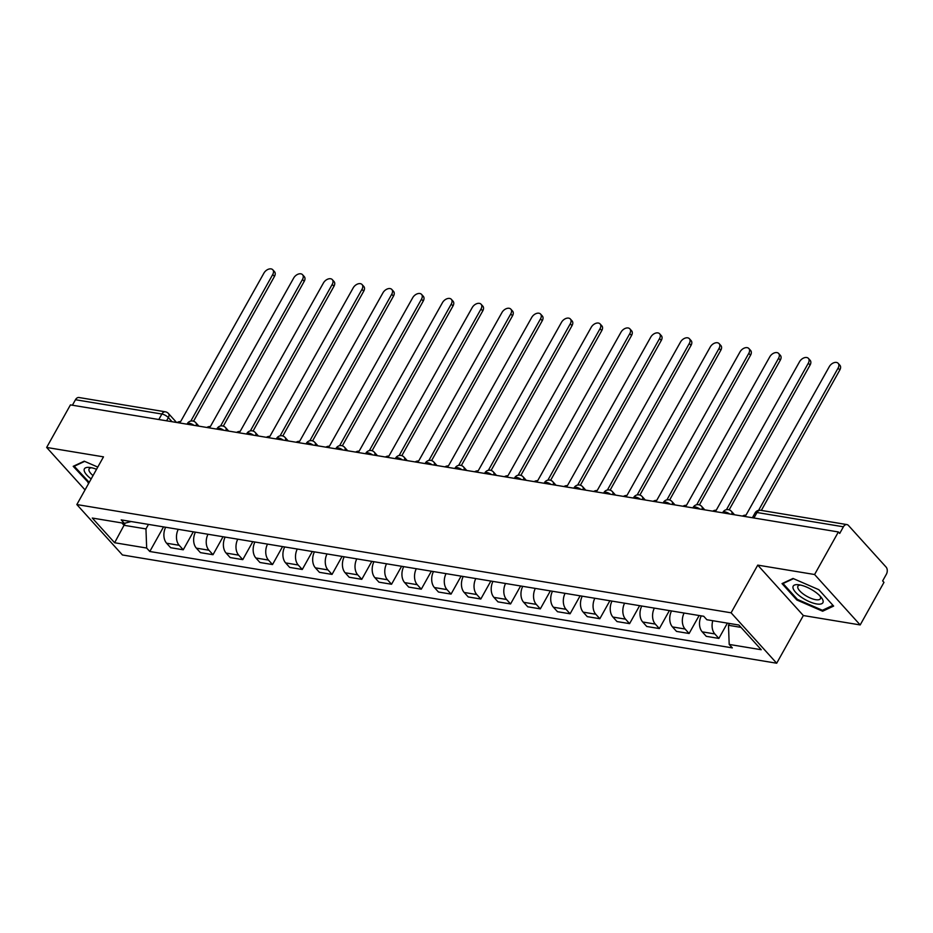 <?xml version="1.0" encoding="UTF-8"?>
<svg xmlns="http://www.w3.org/2000/svg" width="933" height="933" viewBox="0 0 933 933"><rect width="100%" height="100%" fill="white"/><g stroke="black" fill="none" stroke-linecap="round" stroke-linejoin="round"><path stroke-width="1.4" d="M860.191 624.935L814.591 574.518L838.382 531.962L70.43 404.899L46.65 447.455L103.493 456.855L76.844 504.555L122.433 554.972L776.688 663.223L803.348 615.535L860.191 624.935L883.971 582.379L882.641 580.909L886.35 574.285A5.225 3.522 99.4 0 0 886.082 567.066L848.459 525.466A5.225 3.522 99.4 0 0 846.919 524.579A5.225 3.522 99.4 0 0 843.409 526.795L757.001 512.509A5.225 1.819 -150.8 0 0 755.1 512.893L752.395 517.733M814.591 574.518L757.748 565.118L731.099 612.806L76.844 504.555M838.382 531.962L839.712 533.431L843.409 526.795M46.65 447.455L85.031 489.895M72.401 405.225L75.468 399.732A5.225 3.522 -80.6 0 1 78.978 397.516L165.386 411.815A5.225 3.522 99.4 0 0 161.876 414.03L75.468 399.732M165.654 527.25A12.024 8.094 99.4 0 0 166.61 543.228L170.657 547.706L183.253 549.794L179.194 545.304A12.024 8.094 -80.6 0 1 178.25 529.326M193.294 531.822L183.253 549.794M195.417 532.172A12.024 8.094 99.4 0 0 196.362 548.149L200.42 552.628L213.004 554.715L208.945 550.237A12.024 8.094 -80.6 0 1 208.001 534.259M223.045 536.743L213.004 554.715M225.168 537.093A12.024 8.094 99.4 0 0 226.113 553.071L230.171 557.561L242.767 559.637L238.708 555.158A12.024 8.094 -80.6 0 1 237.763 539.181M252.808 541.665L242.767 559.637M254.931 542.015A12.024 8.094 99.4 0 0 255.875 557.992L259.934 562.482L272.518 564.558L268.459 560.08A12.024 8.094 -80.6 0 1 267.514 544.102M282.559 546.586L272.518 564.558M284.682 546.936A12.024 8.094 99.4 0 0 285.626 562.914L289.685 567.404L302.28 569.48L298.222 565.001A12.024 8.094 -80.6 0 1 297.277 549.024M312.322 551.508L302.28 569.48M314.444 551.87A12.024 8.094 99.4 0 0 315.389 567.847L319.436 572.326L332.031 574.413L327.973 569.923A12.024 8.094 -80.6 0 1 327.028 553.945M342.073 556.441L332.031 574.413M344.195 556.791A12.024 8.094 99.4 0 0 345.14 572.769L349.199 577.247L361.782 579.335L357.736 574.845A12.024 8.094 -80.6 0 1 356.791 558.867M371.835 561.363L361.782 579.335M373.958 561.713A12.024 8.094 99.4 0 0 374.903 577.69L378.95 582.169L391.545 584.256L387.487 579.766A12.024 8.094 -80.6 0 1 386.542 563.8M401.587 566.284L391.545 584.256M403.709 566.634A12.024 8.094 99.4 0 0 404.654 582.612L408.712 587.09L421.296 589.178L417.249 584.699A12.024 8.094 -80.6 0 1 416.305 568.722M431.349 571.206L421.296 589.178M433.472 571.556A12.024 8.094 99.4 0 0 434.416 587.533L438.463 592.023L451.059 594.099L447 589.621A12.024 8.094 -80.6 0 1 446.056 573.643M461.1 576.128L451.059 594.099M463.223 576.477A12.024 8.094 99.4 0 0 464.168 592.455L468.226 596.945L480.81 599.021L476.763 594.543A12.024 8.094 -80.6 0 1 475.807 578.565M490.851 581.049L480.81 599.021M492.974 581.411A12.024 8.094 99.4 0 0 493.93 597.388L497.977 601.867L510.573 603.954L506.514 599.464A12.024 8.094 -80.6 0 1 505.569 583.487M520.614 585.982L510.573 603.954M522.737 586.332A12.024 8.094 99.4 0 0 523.681 602.31L527.74 606.788L540.324 608.876L536.265 604.386A12.024 8.094 -80.6 0 1 535.32 588.408M550.365 590.904L540.324 608.876M552.488 591.254A12.024 8.094 99.4 0 0 553.432 607.231L557.491 611.71L570.086 613.797L566.028 609.307A12.024 8.094 -80.6 0 1 565.083 593.341M580.128 595.825L570.086 613.797M582.25 596.175A12.024 8.094 99.4 0 0 583.195 612.153L587.254 616.631L599.837 618.719L595.779 614.241A12.024 8.094 -80.6 0 1 594.834 598.263M609.879 600.747L599.837 618.719M612.001 601.097A12.024 8.094 99.4 0 0 612.946 617.075L617.005 621.565L629.588 623.641L625.542 619.162A12.024 8.094 -80.6 0 1 624.597 603.185M639.641 605.669L629.588 623.641M641.764 606.018A12.024 8.094 99.4 0 0 642.709 621.996L646.756 626.486L659.351 628.562L655.293 624.084A12.024 8.094 -80.6 0 1 654.348 608.106M669.393 610.59L659.351 628.562M671.515 610.952A12.024 8.094 99.4 0 0 672.46 626.918L676.518 631.408L689.102 633.495L685.055 629.005A12.024 8.094 -80.6 0 1 684.111 613.028M699.155 615.523L689.102 633.495M701.278 615.873A12.024 8.094 99.4 0 0 702.222 631.851L706.269 636.329L718.865 638.417L714.806 633.927A12.024 8.094 -80.6 0 1 712.789 620.713M727.402 623.127L718.865 638.417M125.232 523.11L124.019 525.291L145.956 528.918L148.475 524.404M145.956 528.918L146.668 548.044L114.619 542.738L92.285 518.048L124.334 523.343L131.156 521.535M146.668 548.044L149.793 551.496L732.323 647.887L729.198 644.435L761.246 649.73L738.913 625.04L706.864 619.734L703.739 616.281L121.208 519.891L124.334 523.343M776.688 663.223L731.099 612.806M97.778 467.083L84.203 461.182L73.206 466.325L88.845 483.061M803.348 615.535L757.748 565.118M818.824 589.691L793.015 578.46L782.017 583.603L796.829 599.977L822.638 611.22L833.635 606.077L818.824 589.691M729.513 623.477L728.486 625.308L741.035 627.384M121.896 522.947L124.019 525.291L114.619 542.738M163.532 526.9L149.793 551.496M729.198 644.435L728.486 625.308M88.437 481.941L88.017 482.699M823.431 609.809L822.638 611.22M797.249 599.219L796.829 599.977M190.833 421.063L272.716 274.535A6.018 3.919 -42.1 0 0 272.786 269.777L274.524 271.69A6.018 3.919 137.9 0 1 274.442 276.448L193.539 421.215M272.786 269.777A6.018 3.919 -42.1 0 0 263.946 273.077L180.594 421.669A5.225 3.405 -42.1 0 0 177.083 422.544M220.585 425.984L302.479 279.457A6.018 3.919 -42.1 0 0 302.549 274.699L304.275 276.611A6.018 3.919 137.9 0 1 304.205 281.369L223.302 426.136M302.549 274.699A6.018 3.919 -42.1 0 0 293.697 278.011L210.345 426.591A5.225 3.405 -42.1 0 0 206.834 427.466M250.347 430.906L332.23 284.378A6.018 3.919 -42.1 0 0 332.3 279.62L334.026 281.533A6.018 3.919 137.9 0 1 333.956 286.291L253.053 431.058M332.3 279.62A6.018 3.919 -42.1 0 0 323.459 282.932L240.096 431.512A5.225 3.405 -42.1 0 0 236.597 432.387M89.23 482.384L74.243 466.243L84.658 461.38M96.542 469.287A16.992 5.925 -150.8 0 0 89.778 467.456A16.992 5.925 -150.8 0 0 91.154 478.932M91.702 467.783A12.864 4.49 -150.8 0 0 89.113 468.902A12.864 4.49 -150.8 0 0 93.02 475.597M801.645 597.412A16.992 5.925 -150.8 0 0 819.116 604.176A16.992 5.925 -150.8 0 0 821.262 597.412A16.992 5.925 -150.8 0 0 814.486 591.405A16.992 5.925 -150.8 0 0 798.59 584.734A16.992 5.925 -150.8 0 0 801.645 597.412M800.514 585.061A12.864 4.49 -150.8 0 0 797.925 586.181A12.864 4.49 -150.8 0 0 804.293 594.729A12.864 4.49 -150.8 0 0 820.387 598.741A12.864 4.49 -150.8 0 0 819.979 595.942M832.982 605.342L822.416 610.275L797.4 599.394L783.055 583.522L793.47 578.658M280.098 435.828L361.992 289.3A6.018 3.919 -42.1 0 0 362.062 284.542L363.788 286.454A6.018 3.919 137.9 0 1 363.718 291.213L282.804 435.979M362.062 284.542A6.018 3.919 -42.1 0 0 353.21 287.854L269.859 436.434A5.225 3.405 -42.1 0 0 266.348 437.309M309.849 440.749L391.743 294.233A6.018 3.919 -42.1 0 0 391.813 289.463L393.539 291.376A6.018 3.919 137.9 0 1 393.469 296.134L312.567 440.901M391.813 289.463A6.018 3.919 -42.1 0 0 382.973 292.775L299.61 441.367A5.225 3.405 -42.1 0 0 296.111 442.23M339.612 445.671L421.494 299.155A6.018 3.919 -42.1 0 0 421.576 294.396L423.302 296.309A6.018 3.919 137.9 0 1 423.232 301.067L342.318 445.822M421.576 294.396A6.018 3.919 -42.1 0 0 412.724 297.697L329.372 446.289A5.225 3.405 -42.1 0 0 325.862 447.164M369.363 450.592L451.257 304.076A6.018 3.919 -42.1 0 0 451.327 299.318L453.053 301.231A6.018 3.919 137.9 0 1 452.983 305.989L372.08 450.756M451.327 299.318A6.018 3.919 -42.1 0 0 442.487 302.619L359.123 451.21A5.225 3.405 -42.1 0 0 355.613 452.085M399.126 455.526L481.008 308.998A6.018 3.919 -42.1 0 0 481.09 304.24L482.816 306.152A6.018 3.919 137.9 0 1 482.746 310.911L401.831 455.677M481.09 304.24A6.018 3.919 -42.1 0 0 472.238 307.552L388.886 456.132A5.225 3.405 -42.1 0 0 385.376 457.007M428.877 460.447L510.771 313.92A6.018 3.919 -42.1 0 0 510.841 309.161L512.567 311.074A6.018 3.919 137.9 0 1 512.497 315.832L431.594 460.599M510.841 309.161A6.018 3.919 -42.1 0 0 501.989 312.473L418.637 461.054A5.225 3.405 -42.1 0 0 415.127 461.928M458.639 465.369L540.522 318.841A6.018 3.919 -42.1 0 0 540.592 314.083L542.33 315.995A6.018 3.919 137.9 0 1 542.248 320.754L461.345 465.52M540.592 314.083A6.018 3.919 -42.1 0 0 531.752 317.395L448.4 465.975A5.225 3.405 -42.1 0 0 444.889 466.85M488.391 470.29L570.285 323.774A6.018 3.919 -42.1 0 0 570.355 319.004L572.081 320.917A6.018 3.919 137.9 0 1 572.011 325.675L491.108 470.442M570.355 319.004A6.018 3.919 -42.1 0 0 561.503 322.317L478.151 470.908A5.225 3.405 -42.1 0 0 474.64 471.771M518.153 475.212L600.036 328.696A6.018 3.919 -42.1 0 0 600.106 323.938L601.843 325.839A6.018 3.919 137.9 0 1 601.762 330.609L520.859 475.364M600.106 323.938A6.018 3.919 -42.1 0 0 591.265 327.238L507.914 475.83A5.225 3.405 -42.1 0 0 504.403 476.705M547.904 480.133L629.798 333.617A6.018 3.919 -42.1 0 0 629.868 328.859L631.594 330.772A6.018 3.919 137.9 0 1 631.524 335.53L550.622 480.285M629.868 328.859A6.018 3.919 -42.1 0 0 621.016 332.16L537.665 480.752A5.225 3.405 -42.1 0 0 534.154 481.626M577.667 485.067L659.549 338.539A6.018 3.919 -42.1 0 0 659.619 333.781L661.345 335.693A6.018 3.919 137.9 0 1 661.275 340.452L580.373 485.218M659.619 333.781A6.018 3.919 -42.1 0 0 650.779 337.093L567.416 485.673A5.225 3.405 -42.1 0 0 563.917 486.548M607.418 489.988L689.312 343.461A6.018 3.919 -42.1 0 0 689.382 338.702L691.108 340.615A6.018 3.919 137.9 0 1 691.038 345.373L610.124 490.14M689.382 338.702A6.018 3.919 -42.1 0 0 680.53 342.014L597.178 490.595A5.225 3.405 -42.1 0 0 593.668 491.469M637.169 494.91L719.063 348.382A6.018 3.919 -42.1 0 0 719.133 343.624L720.859 345.537A6.018 3.919 137.9 0 1 720.789 350.295L639.886 495.061M719.133 343.624A6.018 3.919 -42.1 0 0 710.293 346.936L626.929 495.516A5.225 3.405 -42.1 0 0 623.431 496.391M666.932 499.831L748.814 353.304A6.018 3.919 -42.1 0 0 748.896 348.545L750.622 350.458A6.018 3.919 137.9 0 1 750.552 355.216L669.637 499.983M748.896 348.545A6.018 3.919 -42.1 0 0 740.044 351.858L656.692 500.45A5.225 3.405 -42.1 0 0 653.182 501.313M696.683 504.753L778.577 358.237A6.018 3.919 -42.1 0 0 778.647 353.479L780.373 355.38A6.018 3.919 137.9 0 1 780.303 360.138L699.4 504.905M778.647 353.479A6.018 3.919 -42.1 0 0 769.807 356.779L686.443 505.371A5.225 3.405 -42.1 0 0 682.933 506.246M726.445 509.675L808.328 363.159A6.018 3.919 -42.1 0 0 808.41 358.4L810.136 360.313A6.018 3.919 137.9 0 1 810.066 365.071L729.151 509.826M808.41 358.4A6.018 3.919 -42.1 0 0 799.558 361.701L716.206 510.293A5.225 3.405 -42.1 0 0 712.695 511.167M758.587 510.328L838.091 368.08A6.018 3.919 -42.1 0 0 838.161 363.322L839.887 365.235A6.018 3.919 137.9 0 1 839.817 369.993L761.328 510.421M838.161 363.322A6.018 3.919 -42.1 0 0 829.309 366.622L745.957 515.214A5.225 3.405 -42.1 0 0 742.446 516.089M729.629 513.966A5.225 1.819 -150.8 0 0 724.859 511.855A5.225 1.819 -150.8 0 0 722.947 512.24L722.632 512.812M699.867 509.045A5.225 1.819 -150.8 0 0 695.097 506.934A5.225 1.819 -150.8 0 0 693.196 507.319L692.881 507.89M670.116 504.123A5.225 1.819 -150.8 0 0 665.346 502.012A5.225 1.819 -150.8 0 0 663.445 502.397L663.13 502.957M640.353 499.19A5.225 1.819 -150.8 0 0 635.583 497.091A5.225 1.819 -150.8 0 0 633.682 497.476L633.367 498.035M610.602 494.268A5.225 1.819 -150.8 0 0 605.832 492.158A5.225 1.819 -150.8 0 0 603.931 492.554L603.616 493.114M580.839 489.347A5.225 1.819 -150.8 0 0 576.081 487.236A5.225 1.819 -150.8 0 0 574.168 487.632L573.853 488.192M551.088 484.425A5.225 1.819 -150.8 0 0 546.318 482.314A5.225 1.819 -150.8 0 0 544.417 482.711L544.102 483.271M521.325 479.504A5.225 1.819 -150.8 0 0 516.567 477.393A5.225 1.819 -150.8 0 0 514.654 477.778L514.34 478.349M491.574 474.582A5.225 1.819 -150.8 0 0 486.804 472.471A5.225 1.819 -150.8 0 0 484.903 472.856L484.589 473.428M461.812 469.649A5.225 1.819 -150.8 0 0 457.053 467.55A5.225 1.819 -150.8 0 0 455.141 467.934L454.826 468.494M432.061 464.727A5.225 1.819 -150.8 0 0 427.291 462.616A5.225 1.819 -150.8 0 0 425.39 463.013L425.075 463.573M402.31 459.806A5.225 1.819 -150.8 0 0 397.54 457.695A5.225 1.819 -150.8 0 0 395.627 458.091L395.312 458.651M372.547 454.884A5.225 1.819 -150.8 0 0 367.777 452.773A5.225 1.819 -150.8 0 0 365.876 453.17L365.561 453.73M342.796 449.963A5.225 1.819 -150.8 0 0 338.026 447.852A5.225 1.819 -150.8 0 0 336.125 448.237L335.81 448.808M313.033 445.041A5.225 1.819 -150.8 0 0 308.263 442.93A5.225 1.819 -150.8 0 0 306.362 443.315L306.047 443.886M283.282 440.119A5.225 1.819 -150.8 0 0 278.512 438.009A5.225 1.819 -150.8 0 0 276.611 438.393L276.296 438.953M253.519 435.186A5.225 1.819 -150.8 0 0 248.761 433.087A5.225 1.819 -150.8 0 0 246.848 433.472L246.534 434.032M223.768 430.265A5.225 1.819 -150.8 0 0 218.998 428.154A5.225 1.819 -150.8 0 0 217.097 428.55L216.783 429.11M194.006 425.343A5.225 1.819 -150.8 0 0 189.247 423.232A5.225 1.819 -150.8 0 0 187.335 423.629L187.02 424.188M172.069 421.716L168.348 417.611A5.225 1.819 -150.8 0 0 161.876 414.03L158.808 419.523M166.564 420.806L168.348 417.611A5.225 3.405 137.9 0 0 168.418 413.471A5.225 5.225 0 0 0 165.386 411.815M685.055 629.005L672.46 626.918M655.293 624.084L642.709 621.996M625.542 619.162L612.946 617.075M595.779 614.241L583.195 612.153M566.028 609.307L553.432 607.231M536.265 604.386L523.681 602.31M506.514 599.464L493.93 597.388M476.763 594.543L464.168 592.455M447 589.621L434.416 587.533M417.249 584.699L404.654 582.612M387.487 579.766L374.903 577.69M357.736 574.845L345.14 572.769M327.973 569.923L315.389 567.847M298.222 565.001L285.626 562.914M268.459 560.08L255.875 557.992M238.708 555.158L226.113 553.071M208.945 550.237L196.362 548.149M179.194 545.304L166.61 543.228M714.806 633.927L702.222 631.851M196.198 425.705A5.225 3.405 -42.1 0 0 195.778 422.672A5.225 5.225 0 0 0 187.335 423.629M225.949 430.626A5.225 3.405 -42.1 0 0 225.541 427.594A5.225 5.225 0 0 0 217.097 428.55M255.712 435.548A5.225 3.405 -42.1 0 0 255.292 432.515A5.225 5.225 0 0 0 246.848 433.472M285.463 440.481A5.225 3.405 -42.1 0 0 285.043 437.437A5.225 5.225 0 0 0 276.611 438.393M315.226 445.403A5.225 3.405 -42.1 0 0 314.806 442.359A5.225 5.225 0 0 0 306.362 443.315M344.977 450.324A5.225 3.405 -42.1 0 0 344.557 447.28A5.225 5.225 0 0 0 336.125 448.237M374.739 455.246A5.225 3.405 -42.1 0 0 374.32 452.213A5.225 5.225 0 0 0 365.876 453.17M404.49 460.167A5.225 3.405 -42.1 0 0 404.071 457.135A5.225 5.225 0 0 0 395.627 458.091M434.253 465.089A5.225 3.405 -42.1 0 0 433.833 462.057A5.225 5.225 0 0 0 425.39 463.013M464.004 470.01A5.225 3.405 -42.1 0 0 463.584 466.978A5.225 5.225 0 0 0 455.141 467.934M493.755 474.944A5.225 3.405 -42.1 0 0 493.347 471.9A5.225 5.225 0 0 0 484.903 472.856M523.518 479.865A5.225 3.405 -42.1 0 0 523.098 476.821A5.225 5.225 0 0 0 514.654 477.778M553.269 484.787A5.225 3.405 -42.1 0 0 552.861 481.755A5.225 5.225 0 0 0 544.417 482.711M583.032 489.708A5.225 3.405 -42.1 0 0 582.612 486.676A5.225 5.225 0 0 0 574.168 487.632M612.783 494.63A5.225 3.405 -42.1 0 0 612.363 491.598A5.225 5.225 0 0 0 603.931 492.554M642.545 499.552A5.225 3.405 -42.1 0 0 642.126 496.519A5.225 5.225 0 0 0 633.682 497.476M672.296 504.485A5.225 3.405 -42.1 0 0 671.877 501.441A5.225 5.225 0 0 0 663.445 502.397M702.059 509.406A5.225 3.405 -42.1 0 0 701.639 506.362A5.225 5.225 0 0 0 693.196 507.319M731.81 514.328A5.225 3.405 -42.1 0 0 731.39 511.296A5.225 5.225 0 0 0 722.947 512.24M753.934 517.99L757.001 512.509A5.225 3.522 99.4 0 1 760.512 510.281A5.225 5.225 0 0 0 755.1 512.893M272.716 274.535L274.442 276.448M302.479 279.457L304.205 281.369M332.23 284.378L333.956 286.291M361.992 289.3L363.718 291.213M391.743 294.233L393.469 296.134M421.494 299.155L423.232 301.067M451.257 304.076L452.983 305.989M481.008 308.998L482.746 310.911M510.771 313.92L512.497 315.832M540.522 318.841L542.248 320.754M570.285 323.774L572.011 325.675M600.036 328.696L601.762 330.609M629.798 333.617L631.524 335.53M659.549 338.539L661.275 340.452M689.312 343.461L691.038 345.373M719.063 348.382L720.789 350.295M748.814 353.304L750.552 355.216M778.577 358.237L780.303 360.138M808.328 363.159L810.066 365.071M838.091 368.08L839.817 369.993M198.939 426.159L195.778 422.672M228.69 431.081L225.541 427.594M258.453 436.003L255.292 432.515M288.204 440.924L285.043 437.437M317.966 445.857L314.806 442.359M347.717 450.779L344.557 447.28M377.48 455.701L374.32 452.213M407.231 460.622L404.071 457.135M436.982 465.544L433.833 462.057M466.745 470.465L463.584 466.978M496.496 475.398L493.347 471.9M526.259 480.32L523.098 476.821M556.01 485.242L552.861 481.755M585.772 490.163L582.612 486.676M615.523 495.085L612.363 491.598M645.286 500.006L642.126 496.519M675.037 504.928L671.877 501.441M704.8 509.861L701.639 506.362M734.551 514.783L731.39 511.296M760.512 510.281L846.919 524.579M168.418 413.471L176.535 422.451"/></g></svg>
